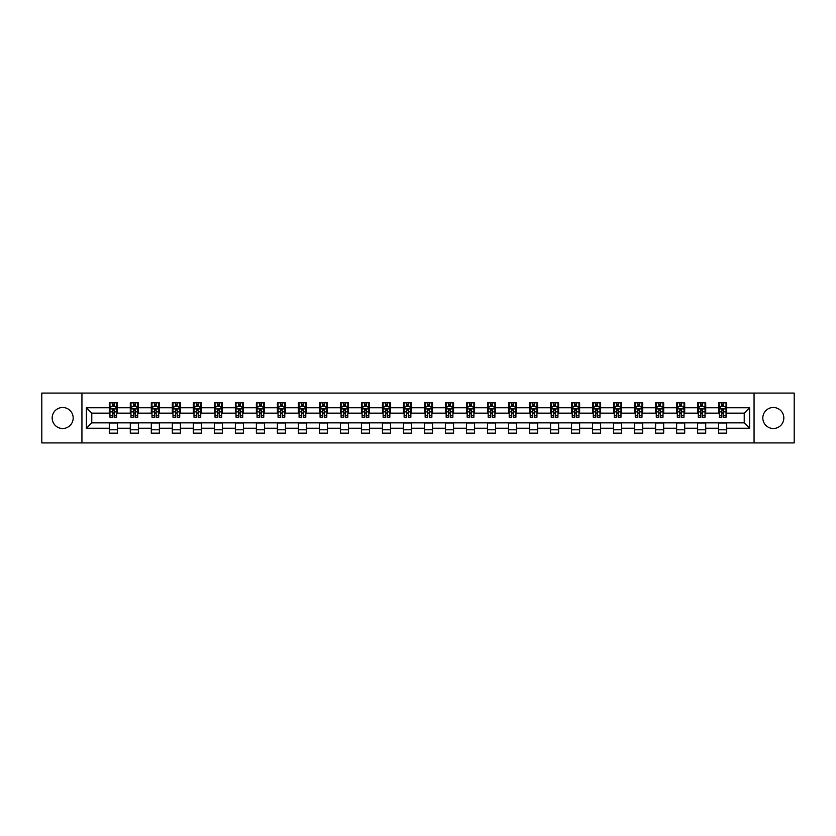 <?xml version="1.0" encoding="UTF-8"?>
<svg xmlns="http://www.w3.org/2000/svg" width="836" height="836" viewBox="0 0 836 836"><rect width="100%" height="100%" fill="white"/><g stroke="black" fill="none" stroke-linecap="round" stroke-linejoin="round"><path stroke-width="1.25" d="M773.321 407.498A10.502 10.502 0 0 0 762.819 418A10.502 10.502 0 0 0 773.321 428.502A10.502 10.502 0 0 0 783.834 418A10.502 10.502 0 0 0 773.321 407.498M62.679 407.498A10.502 10.502 0 0 0 52.166 418A10.502 10.502 0 0 0 62.679 428.502A10.502 10.502 0 0 0 73.181 418A10.502 10.502 0 0 0 62.679 407.498M754.062 442.923L794.2 442.923L794.2 393.077L754.062 393.077L754.062 442.923L81.938 442.923L81.938 393.077L41.8 393.077L41.8 442.923L81.938 442.923M754.062 393.077L81.938 393.077M726.714 407.759L726.714 402.847L718.636 402.847L718.636 407.759L705.709 407.759L705.709 402.847L697.621 402.847L697.621 407.759L684.694 407.759L684.694 402.847L676.617 402.847L676.617 407.759L663.679 407.759L663.679 402.847L655.602 402.847L655.602 407.759L642.665 407.759L642.665 402.847L634.587 402.847L634.587 407.759L621.66 407.759L621.66 402.847L613.572 402.847L613.572 407.759L600.645 407.759L600.645 402.847L592.567 402.847L592.567 407.759L579.63 407.759L579.63 402.847L571.552 402.847L571.552 407.759L558.615 407.759L558.615 402.847L550.537 402.847L550.537 407.759L537.611 407.759L537.611 402.847L529.522 402.847L529.522 407.759L516.596 407.759L516.596 402.847L508.518 402.847L508.518 407.759L495.581 407.759L495.581 402.847L487.503 402.847L487.503 407.759L474.576 407.759L474.576 402.847L466.488 402.847L466.488 407.759L453.561 407.759L453.561 402.847L445.473 402.847L445.473 407.759L432.546 407.759L432.546 402.847L424.469 402.847L424.469 407.759L411.531 407.759L411.531 402.847L403.454 402.847L403.454 407.759L390.527 407.759L390.527 402.847L382.439 402.847L382.439 407.759L369.512 407.759L369.512 402.847L361.424 402.847L361.424 407.759L348.497 407.759L348.497 402.847L340.419 402.847L340.419 407.759L327.482 407.759L327.482 402.847L319.404 402.847L319.404 407.759L306.478 407.759L306.478 402.847L298.389 402.847L298.389 407.759L285.463 407.759L285.463 402.847L277.385 402.847L277.385 407.759L264.448 407.759L264.448 402.847L256.37 402.847L256.37 407.759L243.433 407.759L243.433 402.847L235.355 402.847L235.355 407.759L222.428 407.759L222.428 402.847L214.34 402.847L214.34 407.759L201.413 407.759L201.413 402.847L193.335 402.847L193.335 407.759L180.398 407.759L180.398 402.847L172.32 402.847L172.32 407.759L159.383 407.759L159.383 402.847L151.306 402.847L151.306 407.759L138.379 407.759L138.379 402.847L130.291 402.847L130.291 407.759L117.364 407.759L117.364 402.847L109.286 402.847L109.286 407.759L86.38 407.759L86.38 428.241L91.772 422.849L109.286 422.849L109.286 433.152L117.364 433.152L117.364 422.849L130.291 422.849L130.291 433.152L138.379 433.152L138.379 422.849L151.306 422.849L151.306 433.152L159.383 433.152L159.383 422.849L172.32 422.849L172.32 433.152L180.398 433.152L180.398 422.849L193.335 422.849L193.335 433.152L201.413 433.152L201.413 422.849L214.34 422.849L214.34 433.152L222.428 433.152L222.428 422.849L235.355 422.849L235.355 433.152L243.433 433.152L243.433 422.849L256.37 422.849L256.37 433.152L264.448 433.152L264.448 422.849L277.385 422.849L277.385 433.152L285.463 433.152L285.463 422.849L298.389 422.849L298.389 433.152L306.478 433.152L306.478 422.849L319.404 422.849L319.404 433.152L327.482 433.152L327.482 422.849L340.419 422.849L340.419 433.152L348.497 433.152L348.497 422.849L361.424 422.849L361.424 433.152L369.512 433.152L369.512 422.849L382.439 422.849L382.439 433.152L390.527 433.152L390.527 422.849L403.454 422.849L403.454 433.152L411.531 433.152L411.531 422.849L424.469 422.849L424.469 433.152L432.546 433.152L432.546 422.849L445.473 422.849L445.473 433.152L453.561 433.152L453.561 422.849L466.488 422.849L466.488 433.152L474.576 433.152L474.576 422.849L487.503 422.849L487.503 433.152L495.581 433.152L495.581 422.849L508.518 422.849L508.518 433.152L516.596 433.152L516.596 422.849L529.522 422.849L529.522 433.152L537.611 433.152L537.611 422.849L550.537 422.849L550.537 433.152L558.615 433.152L558.615 422.849L571.552 422.849L571.552 433.152L579.63 433.152L579.63 422.849L592.567 422.849L592.567 433.152L600.645 433.152L600.645 422.849L613.572 422.849L613.572 433.152L621.66 433.152L621.66 422.849L634.587 422.849L634.587 433.152L642.665 433.152L642.665 422.849L655.602 422.849L655.602 433.152L663.679 433.152L663.679 422.849L676.617 422.849L676.617 433.152L684.694 433.152L684.694 422.849L697.621 422.849L697.621 433.152L705.709 433.152L705.709 422.849L718.636 422.849L718.636 433.152L726.714 433.152L726.714 422.849L744.228 422.849L744.228 413.151L726.714 413.151L726.714 407.759L749.62 407.759L749.62 428.241L726.714 428.241M718.636 428.241L705.709 428.241M697.621 428.241L684.694 428.241M676.617 428.241L663.679 428.241M655.602 428.241L642.665 428.241M634.587 428.241L621.66 428.241M613.572 428.241L600.645 428.241M592.567 428.241L579.63 428.241M571.552 428.241L558.615 428.241M550.537 428.241L537.611 428.241M529.522 428.241L516.596 428.241M508.518 428.241L495.581 428.241M487.503 428.241L474.576 428.241M466.488 428.241L453.561 428.241M445.473 428.241L432.546 428.241M424.469 428.241L411.531 428.241M403.454 428.241L390.527 428.241M382.439 428.241L369.512 428.241M361.424 428.241L348.497 428.241M340.419 428.241L327.482 428.241M319.404 428.241L306.478 428.241M298.389 428.241L285.463 428.241M277.385 428.241L264.448 428.241M256.37 428.241L243.433 428.241M235.355 428.241L222.428 428.241M214.34 428.241L201.413 428.241M193.335 428.241L180.398 428.241M172.32 428.241L159.383 428.241M151.306 428.241L138.379 428.241M130.291 428.241L117.364 428.241M109.286 428.241L86.38 428.241M718.636 407.759L718.636 413.151L705.709 413.151L705.709 407.759M697.621 407.759L697.621 413.151L684.694 413.151L684.694 407.759M676.617 407.759L676.617 413.151L663.679 413.151L663.679 407.759M655.602 407.759L655.602 413.151L642.665 413.151L642.665 407.759M634.587 407.759L634.587 413.151L621.66 413.151L621.66 407.759M613.572 407.759L613.572 413.151L600.645 413.151L600.645 407.759M592.567 407.759L592.567 413.151L579.63 413.151L579.63 407.759M571.552 407.759L571.552 413.151L558.615 413.151L558.615 407.759M550.537 407.759L550.537 413.151L537.611 413.151L537.611 407.759M529.522 407.759L529.522 413.151L516.596 413.151L516.596 407.759M508.518 407.759L508.518 413.151L495.581 413.151L495.581 407.759M487.503 407.759L487.503 413.151L474.576 413.151L474.576 407.759M466.488 407.759L466.488 413.151L453.561 413.151L453.561 407.759M445.473 407.759L445.473 413.151L432.546 413.151L432.546 407.759M424.469 407.759L424.469 413.151L411.531 413.151L411.531 407.759M403.454 407.759L403.454 413.151L390.527 413.151L390.527 407.759M382.439 407.759L382.439 413.151L369.512 413.151L369.512 407.759M361.424 407.759L361.424 413.151L348.497 413.151L348.497 407.759M340.419 407.759L340.419 413.151L327.482 413.151L327.482 407.759M319.404 407.759L319.404 413.151L306.478 413.151L306.478 407.759M298.389 407.759L298.389 413.151L285.463 413.151L285.463 407.759M277.385 407.759L277.385 413.151L264.448 413.151L264.448 407.759M256.37 407.759L256.37 413.151L243.433 413.151L243.433 407.759M235.355 407.759L235.355 413.151L222.428 413.151L222.428 407.759M214.34 407.759L214.34 413.151L201.413 413.151L201.413 407.759M193.335 407.759L193.335 413.151L180.398 413.151L180.398 407.759M172.32 407.759L172.32 413.151L159.383 413.151L159.383 407.759M151.306 407.759L151.306 413.151L138.379 413.151L138.379 407.759M130.291 407.759L130.291 413.151L117.364 413.151L117.364 407.759M109.286 407.759L109.286 413.151L91.772 413.151L86.38 407.759M91.772 413.151L91.772 422.849M749.62 428.241L744.228 422.849M744.228 413.151L749.62 407.759M109.286 406.212L109.955 406.212M112.515 406.212L114.135 406.212M116.685 406.212L117.364 406.212M109.286 413.015L109.955 413.015M112.515 413.015L114.135 413.015M116.685 413.015L117.364 413.015M109.286 422.985L117.364 422.985M109.286 429.788L117.364 429.788M130.291 422.985L138.379 422.985M130.291 429.788L138.379 429.788M130.291 406.212L130.97 406.212M133.53 406.212L135.139 406.212M137.7 406.212L138.379 406.212M130.291 413.015L130.97 413.015M133.53 413.015L135.139 413.015M137.7 413.015L138.379 413.015M151.306 422.985L159.383 422.985M151.306 429.788L159.383 429.788M151.306 406.212L151.985 406.212M154.535 406.212L156.154 406.212M158.715 406.212L159.383 406.212M151.306 413.015L151.985 413.015M154.535 413.015L156.154 413.015M158.715 413.015L159.383 413.015M172.32 422.985L180.398 422.985M172.32 429.788L180.398 429.788M172.32 406.212L172.989 406.212M175.55 406.212L177.169 406.212M179.73 406.212L180.398 406.212M172.32 413.015L172.989 413.015M175.55 413.015L177.169 413.015M179.73 413.015L180.398 413.015M193.335 422.985L201.413 422.985M193.335 429.788L201.413 429.788M193.335 406.212L194.004 406.212M196.564 406.212L198.184 406.212M200.734 406.212L201.413 406.212M193.335 413.015L194.004 413.015M196.564 413.015L198.184 413.015M200.734 413.015L201.413 413.015M214.34 422.985L222.428 422.985M214.34 429.788L222.428 429.788M214.34 406.212L215.019 406.212M217.579 406.212L219.189 406.212M221.749 406.212L222.428 406.212M214.34 413.015L215.019 413.015M217.579 413.015L219.189 413.015M221.749 413.015L222.428 413.015M235.355 422.985L243.433 422.985M235.355 429.788L243.433 429.788M235.355 406.212L236.024 406.212M238.584 406.212L240.204 406.212M242.764 406.212L243.433 406.212M235.355 413.015L236.024 413.015M238.584 413.015L240.204 413.015M242.764 413.015L243.433 413.015M256.37 422.985L264.448 422.985M256.37 429.788L264.448 429.788M256.37 406.212L257.039 406.212M259.599 406.212L261.219 406.212M263.779 406.212L264.448 406.212M256.37 413.015L257.039 413.015M259.599 413.015L261.219 413.015M263.779 413.015L264.448 413.015M277.385 422.985L285.463 422.985M277.385 429.788L285.463 429.788M277.385 406.212L278.054 406.212M280.614 406.212L282.234 406.212M284.783 406.212L285.463 406.212M277.385 413.015L278.054 413.015M280.614 413.015L282.234 413.015M284.783 413.015L285.463 413.015M298.389 422.985L306.478 422.985M298.389 429.788L306.478 429.788M298.389 406.212L299.069 406.212M301.629 406.212L303.238 406.212M305.798 406.212L306.478 406.212M298.389 413.015L299.069 413.015M301.629 413.015L303.238 413.015M305.798 413.015L306.478 413.015M319.404 422.985L327.482 422.985M319.404 429.788L327.482 429.788M319.404 406.212L320.073 406.212M322.633 406.212L324.253 406.212M326.813 406.212L327.482 406.212M319.404 413.015L320.073 413.015M322.633 413.015L324.253 413.015M326.813 413.015L327.482 413.015M340.419 422.985L348.497 422.985M340.419 429.788L348.497 429.788M340.419 406.212L341.088 406.212M343.648 406.212L345.268 406.212M347.828 406.212L348.497 406.212M340.419 413.015L341.088 413.015M343.648 413.015L345.268 413.015M347.828 413.015L348.497 413.015M361.424 422.985L369.512 422.985M361.424 429.788L369.512 429.788M361.424 406.212L362.103 406.212M364.663 406.212L366.272 406.212M368.833 406.212L369.512 406.212M361.424 413.015L362.103 413.015M364.663 413.015L366.272 413.015M368.833 413.015L369.512 413.015M382.439 422.985L390.527 422.985M382.439 429.788L390.527 429.788M382.439 406.212L383.118 406.212M385.678 406.212L387.287 406.212M389.848 406.212L390.527 406.212M382.439 413.015L383.118 413.015M385.678 413.015L387.287 413.015M389.848 413.015L390.527 413.015M403.454 422.985L411.531 422.985M403.454 429.788L411.531 429.788M403.454 406.212L404.122 406.212M406.683 406.212L408.302 406.212M410.863 406.212L411.531 406.212M403.454 413.015L404.122 413.015M406.683 413.015L408.302 413.015M410.863 413.015L411.531 413.015M424.469 422.985L432.546 422.985M424.469 429.788L432.546 429.788M424.469 406.212L425.137 406.212M427.698 406.212L429.317 406.212M431.878 406.212L432.546 406.212M424.469 413.015L425.137 413.015M427.698 413.015L429.317 413.015M431.878 413.015L432.546 413.015M445.473 422.985L453.561 422.985M445.473 429.788L453.561 429.788M445.473 406.212L446.152 406.212M448.713 406.212L450.322 406.212M452.882 406.212L453.561 406.212M445.473 413.015L446.152 413.015M448.713 413.015L450.322 413.015M452.882 413.015L453.561 413.015M466.488 422.985L474.576 422.985M466.488 429.788L474.576 429.788M466.488 406.212L467.167 406.212M469.727 406.212L471.337 406.212M473.897 406.212L474.576 406.212M466.488 413.015L467.167 413.015M469.727 413.015L471.337 413.015M473.897 413.015L474.576 413.015M487.503 422.985L495.581 422.985M487.503 429.788L495.581 429.788M487.503 406.212L488.172 406.212M490.732 406.212L492.352 406.212M494.912 406.212L495.581 406.212M487.503 413.015L488.172 413.015M490.732 413.015L492.352 413.015M494.912 413.015L495.581 413.015M508.518 422.985L516.596 422.985M508.518 429.788L516.596 429.788M508.518 406.212L509.187 406.212M511.747 406.212L513.367 406.212M515.927 406.212L516.596 406.212M508.518 413.015L509.187 413.015M511.747 413.015L513.367 413.015M515.927 413.015L516.596 413.015M529.522 422.985L537.611 422.985M529.522 429.788L537.611 429.788M529.522 406.212L530.202 406.212M532.762 406.212L534.371 406.212M536.931 406.212L537.611 406.212M529.522 413.015L530.202 413.015M532.762 413.015L534.371 413.015M536.931 413.015L537.611 413.015M550.537 422.985L558.615 422.985M550.537 429.788L558.615 429.788M550.537 406.212L551.217 406.212M553.766 406.212L555.386 406.212M557.946 406.212L558.615 406.212M550.537 413.015L551.217 413.015M553.766 413.015L555.386 413.015M557.946 413.015L558.615 413.015M571.552 422.985L579.63 422.985M571.552 429.788L579.63 429.788M571.552 406.212L572.221 406.212M574.781 406.212L576.401 406.212M578.961 406.212L579.63 406.212M571.552 413.015L572.221 413.015M574.781 413.015L576.401 413.015M578.961 413.015L579.63 413.015M592.567 422.985L600.645 422.985M592.567 429.788L600.645 429.788M592.567 406.212L593.236 406.212M595.796 406.212L597.416 406.212M599.976 406.212L600.645 406.212M592.567 413.015L593.236 413.015M595.796 413.015L597.416 413.015M599.976 413.015L600.645 413.015M613.572 422.985L621.66 422.985M613.572 429.788L621.66 429.788M613.572 406.212L614.251 406.212M616.811 406.212L618.421 406.212M620.981 406.212L621.66 406.212M613.572 413.015L614.251 413.015M616.811 413.015L618.421 413.015M620.981 413.015L621.66 413.015M634.587 422.985L642.665 422.985M634.587 429.788L642.665 429.788M634.587 406.212L635.266 406.212M637.816 406.212L639.435 406.212M641.996 406.212L642.665 406.212M634.587 413.015L635.266 413.015M637.816 413.015L639.435 413.015M641.996 413.015L642.665 413.015M655.602 422.985L663.679 422.985M655.602 429.788L663.679 429.788M655.602 406.212L656.27 406.212M658.831 406.212L660.45 406.212M663.011 406.212L663.679 406.212M655.602 413.015L656.27 413.015M658.831 413.015L660.45 413.015M663.011 413.015L663.679 413.015M676.617 422.985L684.694 422.985M676.617 429.788L684.694 429.788M676.617 406.212L677.285 406.212M679.846 406.212L681.465 406.212M684.015 406.212L684.694 406.212M676.617 413.015L677.285 413.015M679.846 413.015L681.465 413.015M684.015 413.015L684.694 413.015M697.621 422.985L705.709 422.985M697.621 429.788L705.709 429.788M697.621 406.212L698.3 406.212M700.861 406.212L702.47 406.212M705.03 406.212L705.709 406.212M697.621 413.015L698.3 413.015M700.861 413.015L702.47 413.015M705.03 413.015L705.709 413.015M718.636 422.985L726.714 422.985M718.636 429.788L726.714 429.788M718.636 406.212L719.315 406.212M721.865 406.212L723.485 406.212M726.045 406.212L726.714 406.212M718.636 413.015L719.315 413.015M721.865 413.015L723.485 413.015M726.045 413.015L726.714 413.015M114.135 404.603L112.515 404.603M116.685 415.502L114.135 415.502L114.135 417.195L116.685 417.195L116.685 408.971L115.347 406.286L111.303 406.286L109.955 408.971L109.955 417.195L112.515 417.195L112.515 415.502L109.955 415.502M109.955 408.971L109.955 402.847M116.685 408.971L116.685 402.847M112.515 406.286L112.515 402.847M114.135 402.847L114.135 406.286M114.135 415.502L114.135 409.985L112.515 409.985L112.515 415.502M135.139 404.603L133.53 404.603M137.7 415.502L135.139 415.502L135.139 417.195L137.7 417.195L137.7 408.971L136.352 406.286L132.318 406.286L130.97 408.971L130.97 417.195L133.53 417.195L133.53 415.502L130.97 415.502M130.97 408.971L130.97 402.847M137.7 408.971L137.7 402.847M133.53 406.286L133.53 402.847M135.139 402.847L135.139 406.286M135.139 415.502L135.139 409.985L133.53 409.985L133.53 415.502M156.154 404.603L154.535 404.603M158.715 415.502L156.154 415.502L156.154 417.195L158.715 417.195L158.715 408.971L157.367 406.286L153.322 406.286L151.985 408.971L151.985 417.195L154.535 417.195L154.535 415.502L151.985 415.502M151.985 408.971L151.985 402.847M158.715 408.971L158.715 402.847M154.535 406.286L154.535 402.847M156.154 402.847L156.154 406.286M156.154 415.502L156.154 409.985L154.535 409.985L154.535 415.502M177.169 404.603L175.55 404.603M179.73 415.502L177.169 415.502L177.169 417.195L179.73 417.195L179.73 408.971L178.381 406.286L174.337 406.286L172.989 408.971L172.989 417.195L175.55 417.195L175.55 415.502L172.989 415.502M172.989 408.971L172.989 402.847M179.73 408.971L179.73 402.847M175.55 406.286L175.55 402.847M177.169 402.847L177.169 406.286M177.169 415.502L177.169 409.985L175.55 409.985L175.55 415.502M198.184 404.603L196.564 404.603M200.734 415.502L198.184 415.502L198.184 417.195L200.734 417.195L200.734 408.971L199.396 406.286L195.352 406.286L194.004 408.971L194.004 417.195L196.564 417.195L196.564 415.502L194.004 415.502M194.004 408.971L194.004 402.847M200.734 408.971L200.734 402.847M196.564 406.286L196.564 402.847M198.184 402.847L198.184 406.286M198.184 415.502L198.184 409.985L196.564 409.985L196.564 415.502M219.189 404.603L217.579 404.603M221.749 415.502L219.189 415.502L219.189 417.195L221.749 417.195L221.749 408.971L220.401 406.286L216.367 406.286L215.019 408.971L215.019 417.195L217.579 417.195L217.579 415.502L215.019 415.502M215.019 408.971L215.019 402.847M221.749 408.971L221.749 402.847M217.579 406.286L217.579 402.847M219.189 402.847L219.189 406.286M219.189 415.502L219.189 409.985L217.579 409.985L217.579 415.502M240.204 404.603L238.584 404.603M242.764 415.502L240.204 415.502L240.204 417.195L242.764 417.195L242.764 408.971L241.416 406.286L237.372 406.286L236.024 408.971L236.024 417.195L238.584 417.195L238.584 415.502L236.024 415.502M236.024 408.971L236.024 402.847M242.764 408.971L242.764 402.847M238.584 406.286L238.584 402.847M240.204 402.847L240.204 406.286M240.204 415.502L240.204 409.985L238.584 409.985L238.584 415.502M261.219 404.603L259.599 404.603M263.779 415.502L261.219 415.502L261.219 417.195L263.779 417.195L263.779 408.971L262.431 406.286L258.387 406.286L257.039 408.971L257.039 417.195L259.599 417.195L259.599 415.502L257.039 415.502M257.039 408.971L257.039 402.847M263.779 408.971L263.779 402.847M259.599 406.286L259.599 402.847M261.219 402.847L261.219 406.286M261.219 415.502L261.219 409.985L259.599 409.985L259.599 415.502M282.234 404.603L280.614 404.603M284.783 415.502L282.234 415.502L282.234 417.195L284.783 417.195L284.783 408.971L283.446 406.286L279.402 406.286L278.054 408.971L278.054 417.195L280.614 417.195L280.614 415.502L278.054 415.502M278.054 408.971L278.054 402.847M284.783 408.971L284.783 402.847M280.614 406.286L280.614 402.847M282.234 402.847L282.234 406.286M282.234 415.502L282.234 409.985L280.614 409.985L280.614 415.502M303.238 404.603L301.629 404.603M305.798 415.502L303.238 415.502L303.238 417.195L305.798 417.195L305.798 408.971L304.45 406.286L300.417 406.286L299.069 408.971L299.069 417.195L301.629 417.195L301.629 415.502L299.069 415.502M299.069 408.971L299.069 402.847M305.798 408.971L305.798 402.847M301.629 406.286L301.629 402.847M303.238 402.847L303.238 406.286M303.238 415.502L303.238 409.985L301.629 409.985L301.629 415.502M324.253 404.603L322.633 404.603M326.813 415.502L324.253 415.502L324.253 417.195L326.813 417.195L326.813 408.971L325.465 406.286L321.421 406.286L320.073 408.971L320.073 417.195L322.633 417.195L322.633 415.502L320.073 415.502M320.073 408.971L320.073 402.847M326.813 408.971L326.813 402.847M322.633 406.286L322.633 402.847M324.253 402.847L324.253 406.286M324.253 415.502L324.253 409.985L322.633 409.985L322.633 415.502M345.268 404.603L343.648 404.603M347.828 415.502L345.268 415.502L345.268 417.195L347.828 417.195L347.828 408.971L346.48 406.286L342.436 406.286L341.088 408.971L341.088 417.195L343.648 417.195L343.648 415.502L341.088 415.502M341.088 408.971L341.088 402.847M347.828 408.971L347.828 402.847M343.648 406.286L343.648 402.847M345.268 402.847L345.268 406.286M345.268 415.502L345.268 409.985L343.648 409.985L343.648 415.502M366.272 404.603L364.663 404.603M368.833 415.502L366.272 415.502L366.272 417.195L368.833 417.195L368.833 408.971L367.485 406.286L363.451 406.286L362.103 408.971L362.103 417.195L364.663 417.195L364.663 415.502L362.103 415.502M362.103 408.971L362.103 402.847M368.833 408.971L368.833 402.847M364.663 406.286L364.663 402.847M366.272 402.847L366.272 406.286M366.272 415.502L366.272 409.985L364.663 409.985L364.663 415.502M387.287 404.603L385.678 404.603M389.848 415.502L387.287 415.502L387.287 417.195L389.848 417.195L389.848 408.971L388.5 406.286L384.466 406.286L383.118 408.971L383.118 417.195L385.678 417.195L385.678 415.502L383.118 415.502M383.118 408.971L383.118 402.847M389.848 408.971L389.848 402.847M385.678 406.286L385.678 402.847M387.287 402.847L387.287 406.286M387.287 415.502L387.287 409.985L385.678 409.985L385.678 415.502M408.302 404.603L406.683 404.603M410.863 415.502L408.302 415.502L408.302 417.195L410.863 417.195L410.863 408.971L409.515 406.286L405.47 406.286L404.122 408.971L404.122 417.195L406.683 417.195L406.683 415.502L404.122 415.502M404.122 408.971L404.122 402.847M410.863 408.971L410.863 402.847M406.683 406.286L406.683 402.847M408.302 402.847L408.302 406.286M408.302 415.502L408.302 409.985L406.683 409.985L406.683 415.502M429.317 404.603L427.698 404.603M431.878 415.502L429.317 415.502L429.317 417.195L431.878 417.195L431.878 408.971L430.53 406.286L426.485 406.286L425.137 408.971L425.137 417.195L427.698 417.195L427.698 415.502L425.137 415.502M425.137 408.971L425.137 402.847M431.878 408.971L431.878 402.847M427.698 406.286L427.698 402.847M429.317 402.847L429.317 406.286M429.317 415.502L429.317 409.985L427.698 409.985L427.698 415.502M450.322 404.603L448.713 404.603M452.882 415.502L450.322 415.502L450.322 417.195L452.882 417.195L452.882 408.971L451.534 406.286L447.5 406.286L446.152 408.971L446.152 417.195L448.713 417.195L448.713 415.502L446.152 415.502M446.152 408.971L446.152 402.847M452.882 408.971L452.882 402.847M448.713 406.286L448.713 402.847M450.322 402.847L450.322 406.286M450.322 415.502L450.322 409.985L448.713 409.985L448.713 415.502M471.337 404.603L469.727 404.603M473.897 415.502L471.337 415.502L471.337 417.195L473.897 417.195L473.897 408.971L472.549 406.286L468.515 406.286L467.167 408.971L467.167 417.195L469.727 417.195L469.727 415.502L467.167 415.502M467.167 408.971L467.167 402.847M473.897 408.971L473.897 402.847M469.727 406.286L469.727 402.847M471.337 402.847L471.337 406.286M471.337 415.502L471.337 409.985L469.727 409.985L469.727 415.502M492.352 404.603L490.732 404.603M494.912 415.502L492.352 415.502L492.352 417.195L494.912 417.195L494.912 408.971L493.564 406.286L489.52 406.286L488.172 408.971L488.172 417.195L490.732 417.195L490.732 415.502L488.172 415.502M488.172 408.971L488.172 402.847M494.912 408.971L494.912 402.847M490.732 406.286L490.732 402.847M492.352 402.847L492.352 406.286M492.352 415.502L492.352 409.985L490.732 409.985L490.732 415.502M513.367 404.603L511.747 404.603M515.927 415.502L513.367 415.502L513.367 417.195L515.927 417.195L515.927 408.971L514.579 406.286L510.535 406.286L509.187 408.971L509.187 417.195L511.747 417.195L511.747 415.502L509.187 415.502M509.187 408.971L509.187 402.847M515.927 408.971L515.927 402.847M511.747 406.286L511.747 402.847M513.367 402.847L513.367 406.286M513.367 415.502L513.367 409.985L511.747 409.985L511.747 415.502M534.371 404.603L532.762 404.603M536.931 415.502L534.371 415.502L534.371 417.195L536.931 417.195L536.931 408.971L535.583 406.286L531.55 406.286L530.202 408.971L530.202 417.195L532.762 417.195L532.762 415.502L530.202 415.502M530.202 408.971L530.202 402.847M536.931 408.971L536.931 402.847M532.762 406.286L532.762 402.847M534.371 402.847L534.371 406.286M534.371 415.502L534.371 409.985L532.762 409.985L532.762 415.502M555.386 404.603L553.766 404.603M557.946 415.502L555.386 415.502L555.386 417.195L557.946 417.195L557.946 408.971L556.598 406.286L552.554 406.286L551.217 408.971L551.217 417.195L553.766 417.195L553.766 415.502L551.217 415.502M551.217 408.971L551.217 402.847M557.946 408.971L557.946 402.847M553.766 406.286L553.766 402.847M555.386 402.847L555.386 406.286M555.386 415.502L555.386 409.985L553.766 409.985L553.766 415.502M576.401 404.603L574.781 404.603M578.961 415.502L576.401 415.502L576.401 417.195L578.961 417.195L578.961 408.971L577.613 406.286L573.569 406.286L572.221 408.971L572.221 417.195L574.781 417.195L574.781 415.502L572.221 415.502M572.221 408.971L572.221 402.847M578.961 408.971L578.961 402.847M574.781 406.286L574.781 402.847M576.401 402.847L576.401 406.286M576.401 415.502L576.401 409.985L574.781 409.985L574.781 415.502M597.416 404.603L595.796 404.603M599.976 415.502L597.416 415.502L597.416 417.195L599.976 417.195L599.976 408.971L598.628 406.286L594.584 406.286L593.236 408.971L593.236 417.195L595.796 417.195L595.796 415.502L593.236 415.502M593.236 408.971L593.236 402.847M599.976 408.971L599.976 402.847M595.796 406.286L595.796 402.847M597.416 402.847L597.416 406.286M597.416 415.502L597.416 409.985L595.796 409.985L595.796 415.502M618.421 404.603L616.811 404.603M620.981 415.502L618.421 415.502L618.421 417.195L620.981 417.195L620.981 408.971L619.633 406.286L615.599 406.286L614.251 408.971L614.251 417.195L616.811 417.195L616.811 415.502L614.251 415.502M614.251 408.971L614.251 402.847M620.981 408.971L620.981 402.847M616.811 406.286L616.811 402.847M618.421 402.847L618.421 406.286M618.421 415.502L618.421 409.985L616.811 409.985L616.811 415.502M639.435 404.603L637.816 404.603M641.996 415.502L639.435 415.502L639.435 417.195L641.996 417.195L641.996 408.971L640.648 406.286L636.604 406.286L635.266 408.971L635.266 417.195L637.816 417.195L637.816 415.502L635.266 415.502M635.266 408.971L635.266 402.847M641.996 408.971L641.996 402.847M637.816 406.286L637.816 402.847M639.435 402.847L639.435 406.286M639.435 415.502L639.435 409.985L637.816 409.985L637.816 415.502M660.45 404.603L658.831 404.603M663.011 415.502L660.45 415.502L660.45 417.195L663.011 417.195L663.011 408.971L661.663 406.286L657.618 406.286L656.27 408.971L656.27 417.195L658.831 417.195L658.831 415.502L656.27 415.502M656.27 408.971L656.27 402.847M663.011 408.971L663.011 402.847M658.831 406.286L658.831 402.847M660.45 402.847L660.45 406.286M660.45 415.502L660.45 409.985L658.831 409.985L658.831 415.502M681.465 404.603L679.846 404.603M684.015 415.502L681.465 415.502L681.465 417.195L684.015 417.195L684.015 408.971L682.678 406.286L678.633 406.286L677.285 408.971L677.285 417.195L679.846 417.195L679.846 415.502L677.285 415.502M677.285 408.971L677.285 402.847M684.015 408.971L684.015 402.847M679.846 406.286L679.846 402.847M681.465 402.847L681.465 406.286M681.465 415.502L681.465 409.985L679.846 409.985L679.846 415.502M702.47 404.603L700.861 404.603M705.03 415.502L702.47 415.502L702.47 417.195L705.03 417.195L705.03 408.971L703.682 406.286L699.648 406.286L698.3 408.971L698.3 417.195L700.861 417.195L700.861 415.502L698.3 415.502M698.3 408.971L698.3 402.847M705.03 408.971L705.03 402.847M700.861 406.286L700.861 402.847M702.47 402.847L702.47 406.286M702.47 415.502L702.47 409.985L700.861 409.985L700.861 415.502M723.485 404.603L721.865 404.603M726.045 415.502L723.485 415.502L723.485 417.195L726.045 417.195L726.045 408.971L724.697 406.286L720.653 406.286L719.315 408.971L719.315 417.195L721.865 417.195L721.865 415.502L719.315 415.502M719.315 408.971L719.315 402.847M726.045 408.971L726.045 402.847M721.865 406.286L721.865 402.847M723.485 402.847L723.485 406.286M723.485 415.502L723.485 409.985L721.865 409.985L721.865 415.502M116.653 408.909L109.986 408.909M109.955 406.442L111.219 406.442M115.42 406.442L116.685 406.442M112.515 411.897L109.955 411.897M116.685 411.897L114.135 411.897M114.135 405.46L112.515 405.46M137.668 408.909L131.001 408.909M130.97 406.442L132.234 406.442M136.435 406.442L137.7 406.442M133.53 411.897L130.97 411.897M137.7 411.897L135.139 411.897M135.139 405.46L133.53 405.46M158.683 408.909L152.016 408.909M151.985 406.442L153.249 406.442M157.45 406.442L158.715 406.442M154.535 411.897L151.985 411.897M158.715 411.897L156.154 411.897M156.154 405.46L154.535 405.46M179.688 408.909L173.021 408.909M172.989 406.442L174.254 406.442M178.465 406.442L179.73 406.442M175.55 411.897L172.989 411.897M179.73 411.897L177.169 411.897M177.169 405.46L175.55 405.46M200.703 408.909L194.036 408.909M194.004 406.442L195.269 406.442M199.47 406.442L200.734 406.442M196.564 411.897L194.004 411.897M200.734 411.897L198.184 411.897M198.184 405.46L196.564 405.46M221.718 408.909L215.051 408.909M215.019 406.442L216.284 406.442M220.485 406.442L221.749 406.442M217.579 411.897L215.019 411.897M221.749 411.897L219.189 411.897M219.189 405.46L217.579 405.46M242.733 408.909L236.065 408.909M236.024 406.442L237.299 406.442M241.499 406.442L242.764 406.442M238.584 411.897L236.024 411.897M242.764 411.897L240.204 411.897M240.204 405.46L238.584 405.46M263.737 408.909L257.07 408.909M257.039 406.442L258.303 406.442M262.514 406.442L263.779 406.442M259.599 411.897L257.039 411.897M263.779 411.897L261.219 411.897M261.219 405.46L259.599 405.46M284.752 408.909L278.085 408.909M278.054 406.442L279.318 406.442M283.519 406.442L284.783 406.442M280.614 411.897L278.054 411.897M284.783 411.897L282.234 411.897M282.234 405.46L280.614 405.46M305.767 408.909L299.1 408.909M299.069 406.442L300.333 406.442M304.534 406.442L305.798 406.442M301.629 411.897L299.069 411.897M305.798 411.897L303.238 411.897M303.238 405.46L301.629 405.46M326.782 408.909L320.115 408.909M320.073 406.442L321.348 406.442M325.549 406.442L326.813 406.442M322.633 411.897L320.073 411.897M326.813 411.897L324.253 411.897M324.253 405.46L322.633 405.46M347.786 408.909L341.119 408.909M341.088 406.442L342.352 406.442M346.553 406.442L347.828 406.442M343.648 411.897L341.088 411.897M347.828 411.897L345.268 411.897M345.268 405.46L343.648 405.46M368.801 408.909L362.134 408.909M362.103 406.442L363.367 406.442M367.568 406.442L368.833 406.442M364.663 411.897L362.103 411.897M368.833 411.897L366.272 411.897M366.272 405.46L364.663 405.46M389.816 408.909L383.149 408.909M383.118 406.442L384.382 406.442M388.583 406.442L389.848 406.442M385.678 411.897L383.118 411.897M389.848 411.897L387.287 411.897M387.287 405.46L385.678 405.46M410.831 408.909L404.164 408.909M404.122 406.442L405.397 406.442M409.598 406.442L410.863 406.442M406.683 411.897L404.122 411.897M410.863 411.897L408.302 411.897M408.302 405.46L406.683 405.46M431.836 408.909L425.169 408.909M425.137 406.442L426.402 406.442M430.603 406.442L431.878 406.442M427.698 411.897L425.137 411.897M431.878 411.897L429.317 411.897M429.317 405.46L427.698 405.46M452.851 408.909L446.184 408.909M446.152 406.442L447.417 406.442M451.618 406.442L452.882 406.442M448.713 411.897L446.152 411.897M452.882 411.897L450.322 411.897M450.322 405.46L448.713 405.46M473.866 408.909L467.199 408.909M467.167 406.442L468.432 406.442M472.633 406.442L473.897 406.442M469.727 411.897L467.167 411.897M473.897 411.897L471.337 411.897M471.337 405.46L469.727 405.46M494.881 408.909L488.214 408.909M488.172 406.442L489.447 406.442M493.648 406.442L494.912 406.442M490.732 411.897L488.172 411.897M494.912 411.897L492.352 411.897M492.352 405.46L490.732 405.46M515.885 408.909L509.218 408.909M509.187 406.442L510.451 406.442M514.652 406.442L515.927 406.442M511.747 411.897L509.187 411.897M515.927 411.897L513.367 411.897M513.367 405.46L511.747 405.46M536.9 408.909L530.233 408.909M530.202 406.442L531.466 406.442M535.667 406.442L536.931 406.442M532.762 411.897L530.202 411.897M536.931 411.897L534.371 411.897M534.371 405.46L532.762 405.46M557.915 408.909L551.248 408.909M551.217 406.442L552.481 406.442M556.682 406.442L557.946 406.442M553.766 411.897L551.217 411.897M557.946 411.897L555.386 411.897M555.386 405.46L553.766 405.46M578.93 408.909L572.263 408.909M572.221 406.442L573.486 406.442M577.697 406.442L578.961 406.442M574.781 411.897L572.221 411.897M578.961 411.897L576.401 411.897M576.401 405.46L574.781 405.46M599.934 408.909L593.267 408.909M593.236 406.442L594.5 406.442M598.701 406.442L599.976 406.442M595.796 411.897L593.236 411.897M599.976 411.897L597.416 411.897M597.416 405.46L595.796 405.46M620.949 408.909L614.282 408.909M614.251 406.442L615.515 406.442M619.716 406.442L620.981 406.442M616.811 411.897L614.251 411.897M620.981 411.897L618.421 411.897M618.421 405.46L616.811 405.46M641.964 408.909L635.297 408.909M635.266 406.442L636.53 406.442M640.731 406.442L641.996 406.442M637.816 411.897L635.266 411.897M641.996 411.897L639.435 411.897M639.435 405.46L637.816 405.46M662.979 408.909L656.312 408.909M656.27 406.442L657.535 406.442M661.746 406.442L663.011 406.442M658.831 411.897L656.27 411.897M663.011 411.897L660.45 411.897M660.45 405.46L658.831 405.46M683.984 408.909L677.317 408.909M677.285 406.442L678.55 406.442M682.751 406.442L684.015 406.442M679.846 411.897L677.285 411.897M684.015 411.897L681.465 411.897M681.465 405.46L679.846 405.46M704.999 408.909L698.332 408.909M698.3 406.442L699.565 406.442M703.766 406.442L705.03 406.442M700.861 411.897L698.3 411.897M705.03 411.897L702.47 411.897M702.47 405.46L700.861 405.46M726.014 408.909L719.347 408.909M719.315 406.442L720.58 406.442M724.781 406.442L726.045 406.442M721.865 411.897L719.315 411.897M726.045 411.897L723.485 411.897M723.485 405.46L721.865 405.46"/></g></svg>
